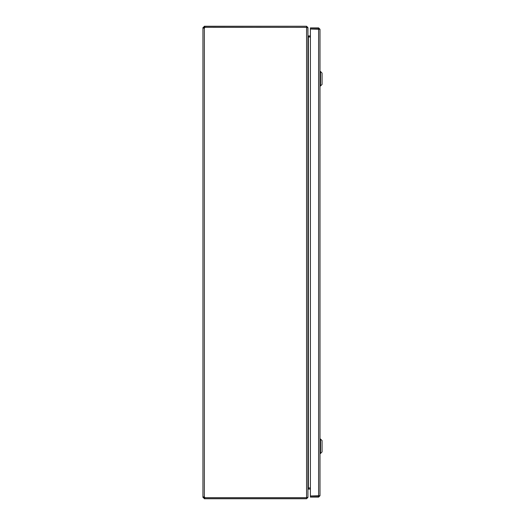 <?xml version="1.0" encoding="UTF-8"?>
<svg xmlns="http://www.w3.org/2000/svg" width="525" height="525" viewBox="0 0 525 525"><rect width="100%" height="100%" fill="white"/><g stroke="black" fill="none" stroke-linecap="round" stroke-linejoin="round"><path stroke-width="0.79" d="M310.406 37.058L308.168 36.907L310.406 36.914M307.853 27.635L307.945 35.529L308.359 35.943L310.406 35.943M307.945 35.68L308.359 37.058L308.359 487.942L310.406 487.942M310.406 488.086L308.359 487.942L307.945 489.32M203.917 496.939L202.945 496.939L204.33 496.939L203.917 497.365L204.704 497.779L204.704 498.75L306.567 498.75L307.945 497.372L307.945 489.471L308.359 489.057L310.406 489.057L308.759 489.064M306.567 27.366L204.842 27.3A0.919 0.919 0 0 1 204.33 28.061L204.33 496.939A0.919 0.919 0 0 1 204.842 497.7L306.567 497.7L306.567 27.366L307.945 27.779L307.945 497.221L306.685 497.634M306.889 497.621L306.567 498.75M307.945 27.635L306.567 26.25L204.704 26.25L204.704 27.221L306.889 27.379M306.567 27.221L306.567 26.25M204.33 26.25L203.917 27.628L204.33 28.061L203.241 28.153L202.945 27.628L204.704 26.25M203.917 497.365L202.945 497.365L203.352 496.847L202.945 496.939L202.945 28.061L203.917 28.061M204.704 498.75L202.945 497.365M204.33 497.779L204.33 498.75M204.704 497.779L306.567 497.779M203.936 28.114L204.33 28.061M203.917 27.635L202.945 27.635M204.704 27.221L204.33 27.221M319.988 29.275L319.988 495.731L310.406 495.994L310.406 29.006L319.988 29.275L318.609 27.891L310.406 27.891L310.406 28.862L318.609 28.862L318.609 27.891M319.016 29.275L318.609 28.862M319.016 495.731L318.609 496.138L310.406 496.138L310.406 497.109L318.609 497.109L319.988 495.731M318.609 496.138L318.609 497.109M315.013 29.006L316.457 29.006M320.506 439.018L322.055 440.567L322.055 451.933L320.506 453.482L320.506 439.018L319.988 439.018M320.506 71.518L322.055 73.067L322.055 84.433L320.506 85.982L320.506 71.518L319.988 71.518M308.359 35.943L308.359 36.914M308.359 489.057L308.359 488.086M318.609 495.994L318.609 29.006M316.457 28.947L315.735 28.908M320.506 453.482L319.988 453.482M320.506 85.982L319.988 85.982"/></g></svg>
